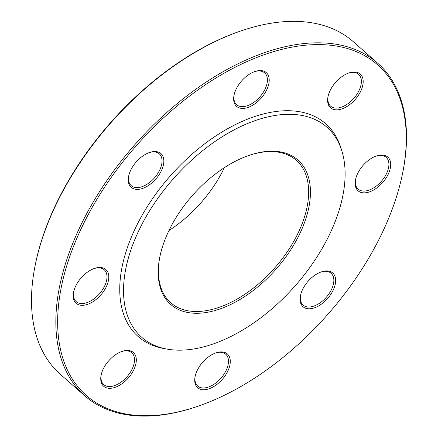 <?xml version="1.0" encoding="UTF-8"?>
<svg xmlns="http://www.w3.org/2000/svg" width="438" height="438" viewBox="0 0 438 438"><rect width="100%" height="100%" fill="white"/><g stroke="black" fill="none" stroke-linecap="round" stroke-linejoin="round"><path stroke-width="0.66" d="M377.709 63.22L353.351 41.752A221.606 128.334 131.4 0 0 241.568 30.709A221.606 128.334 131.4 0 0 35.297 264.733A221.606 128.334 131.4 0 0 60.291 374.244L84.649 395.711A221.606 128.334 -48.6 0 1 104.058 184.705A221.606 128.334 -48.6 0 1 319.8 42.831A221.606 128.334 -48.6 0 1 377.709 63.22A221.606 128.334 -48.6 0 1 402.703 172.731L402.495 173.755A220.319 127.589 131.4 0 0 320.069 44.605A220.319 127.589 131.4 0 0 69.116 258.409A220.319 127.589 131.4 0 0 197.418 406.42A220.319 127.589 131.4 0 0 402.495 173.755M197.418 406.42L196.432 406.754A221.606 128.334 -48.6 0 1 142.558 416.1A221.606 128.334 -48.6 0 1 84.649 395.711M159.952 256.356A94.936 54.98 131.4 0 0 170.76 302.762A94.936 54.98 131.4 0 0 195.567 311.5A94.936 54.98 131.4 0 0 287.996 250.717A94.936 54.98 131.4 0 0 296.307 160.324A94.936 54.98 131.4 0 0 271.5 151.586A94.936 54.98 131.4 0 0 248.91 155.424M168.986 230.503A94.936 54.98 131.4 0 0 224.398 167.634M272.803 151.198A96.223 55.725 -48.6 0 1 303.742 224.574A96.223 55.725 -48.6 0 1 210.678 311.637A96.223 55.725 -48.6 0 1 159.843 256.871A96.223 55.725 -48.6 0 1 249.408 155.255A96.223 55.725 -48.6 0 1 272.803 151.198M178.321 350.165A140.029 81.09 131.4 0 0 300.687 279.351A140.029 81.09 131.4 0 0 341.837 150.88A140.029 81.09 131.4 0 0 173.486 178.616A140.029 81.09 131.4 0 0 167.108 349.113A140.029 81.09 131.4 0 0 178.321 350.165M341.837 150.88L340.857 147.759A141.824 82.13 131.4 0 0 170.349 175.852A141.824 82.13 131.4 0 0 163.889 348.533L167.108 349.113M335.081 276.635A22.48 13.02 -48.6 0 1 318.289 306.085A22.48 13.02 -48.6 0 1 300.473 295.612A22.48 13.02 -48.6 0 1 321.399 271.872A22.48 13.02 -48.6 0 1 335.081 276.635M227.848 371.052A22.48 13.02 -48.6 0 1 206.079 389.546A22.48 13.02 -48.6 0 1 195.102 376.57A22.48 13.02 -48.6 0 1 216.027 352.831A22.48 13.02 -48.6 0 1 227.848 371.052M123.023 382.938A22.48 13.02 -48.6 0 1 101.129 375.136A22.48 13.02 -48.6 0 1 122.054 351.396A22.48 13.02 -48.6 0 1 136.311 359.554A22.48 13.02 -48.6 0 1 123.023 382.938M82.016 305.324A22.48 13.02 -48.6 0 1 73.606 292.146A22.48 13.02 -48.6 0 1 94.531 268.406A22.48 13.02 -48.6 0 1 107.622 283.506A22.48 13.02 -48.6 0 1 82.016 305.324M128.843 183.681A22.48 13.02 -48.6 0 1 128.652 176.213A22.48 13.02 -48.6 0 1 149.582 152.473A22.48 13.02 -48.6 0 1 163.823 161.89A22.48 13.02 -48.6 0 1 147.896 185.854A22.48 13.02 -48.6 0 1 128.843 183.681M236.082 89.264A22.48 13.02 -48.6 0 1 254.954 71.514A22.48 13.02 -48.6 0 1 268.85 83.631A22.48 13.02 -48.6 0 1 247.793 107.518A22.48 13.02 -48.6 0 1 234.029 95.254A22.48 13.02 -48.6 0 1 236.082 89.264M340.906 77.378A22.48 13.02 -48.6 0 1 348.922 72.949A22.48 13.02 -48.6 0 1 362.823 85.065A22.48 13.02 -48.6 0 1 341.766 108.953A22.48 13.02 -48.6 0 1 327.996 96.688A22.48 13.02 -48.6 0 1 340.906 77.378M381.914 154.992A22.48 13.02 -48.6 0 1 389.141 172.134A22.48 13.02 -48.6 0 1 367.4 192.474A22.48 13.02 -48.6 0 1 355.519 179.679A22.48 13.02 -48.6 0 1 376.445 155.939A22.48 13.02 -48.6 0 1 381.914 154.992M35.297 264.733L35.505 263.709A220.319 127.589 -48.6 0 1 240.582 31.043L241.568 30.709M355.634 179.158A21.199 12.275 131.4 0 0 358.12 189.134A21.199 12.275 131.4 0 0 381.345 181.348A21.199 12.275 131.4 0 0 386.152 157.33A21.199 12.275 131.4 0 0 380.611 155.381A21.199 12.275 131.4 0 0 375.946 156.114M328.111 96.168A21.199 12.275 131.4 0 0 330.597 106.144A21.199 12.275 131.4 0 0 353.822 98.358A21.199 12.275 131.4 0 0 358.629 74.34A21.199 12.275 131.4 0 0 348.424 73.124M234.138 94.734A21.199 12.275 131.4 0 0 236.624 104.709A21.199 12.275 131.4 0 0 259.849 96.924A21.199 12.275 131.4 0 0 264.656 72.905A21.199 12.275 131.4 0 0 254.451 71.69M128.767 175.693A21.199 12.275 131.4 0 0 129.04 182.235A21.199 12.275 131.4 0 0 131.252 185.668A21.199 12.275 131.4 0 0 154.477 177.883A21.199 12.275 131.4 0 0 159.284 153.864A21.199 12.275 131.4 0 0 149.079 152.648M73.721 291.626A21.199 12.275 131.4 0 0 76.207 301.601A21.199 12.275 131.4 0 0 81.742 303.55A21.199 12.275 131.4 0 0 102.382 289.978A21.199 12.275 131.4 0 0 104.239 269.797A21.199 12.275 131.4 0 0 94.028 268.582M101.244 374.616A21.199 12.275 131.4 0 0 103.729 384.591A21.199 12.275 131.4 0 0 121.983 381.471A21.199 12.275 131.4 0 0 131.761 352.787A21.199 12.275 131.4 0 0 121.55 351.572M195.211 376.05A21.199 12.275 131.4 0 0 197.697 386.026A21.199 12.275 131.4 0 0 226.183 370.345A21.199 12.275 131.4 0 0 225.729 354.222A21.199 12.275 131.4 0 0 215.523 353.006M300.583 295.092A21.199 12.275 131.4 0 0 303.069 305.067A21.199 12.275 131.4 0 0 323.901 299.751A21.199 12.275 131.4 0 0 333.313 276.696A21.199 12.275 131.4 0 0 331.101 273.263A21.199 12.275 131.4 0 0 320.895 272.047"/></g></svg>
